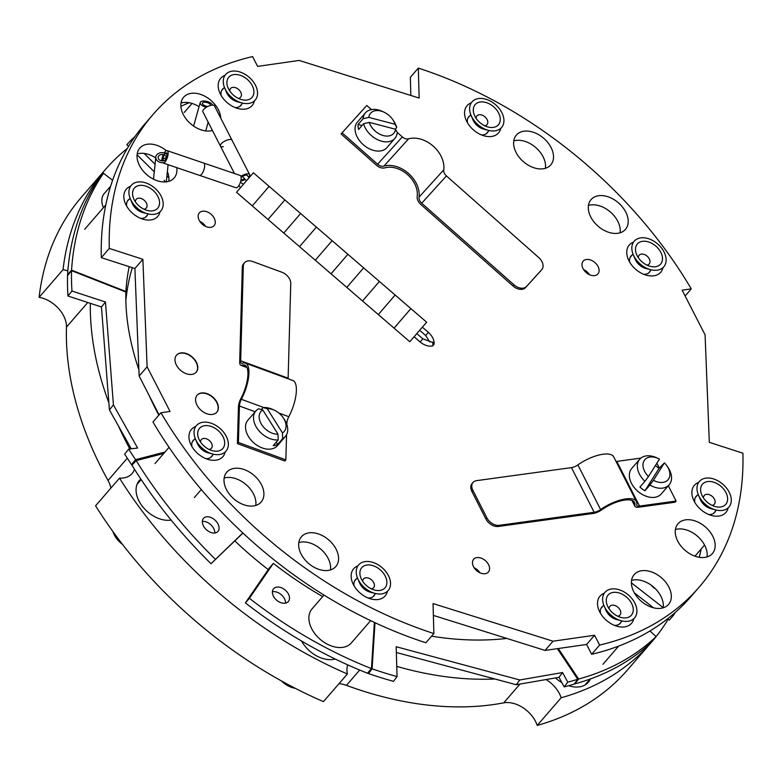 <?xml version="1.0" encoding="UTF-8"?>
<svg xmlns="http://www.w3.org/2000/svg" width="782" height="782" viewBox="0 0 782 782"><rect width="100%" height="100%" fill="white"/><g stroke="black" fill="none" stroke-linecap="round" stroke-linejoin="round"><path stroke-width="1.17" d="M216.702 412.329A13.001 8.846 40.9 0 0 216.761 402.505A13.001 8.846 40.9 0 0 197.044 395.311M196.986 405.135A13.001 8.846 40.9 0 0 206.81 413.727A13.001 8.846 40.9 0 0 216.8 412.212A13.001 8.846 40.9 0 0 216.956 402.271A13.001 8.846 40.9 0 0 207.132 393.678A13.001 8.846 40.9 0 0 197.142 395.193A13.001 8.846 40.9 0 0 196.986 405.135M176.4 365.086A13.001 8.846 40.9 0 0 186.233 373.688A13.001 8.846 40.9 0 0 196.223 372.173A13.001 8.846 40.9 0 0 196.38 362.232A13.001 8.846 40.9 0 0 186.556 353.63A13.001 8.846 40.9 0 0 176.566 355.145A13.001 8.846 40.9 0 0 176.4 365.086M196.116 372.281A13.001 8.846 40.9 0 0 196.184 362.457A13.001 8.846 40.9 0 0 176.468 355.263M199.224 220.338A9.755 6.637 40.9 0 0 206.604 226.79A9.755 6.637 40.9 0 0 214.102 225.656A9.755 6.637 40.9 0 0 214.219 218.198A9.755 6.637 40.9 0 0 206.839 211.746A9.755 6.637 40.9 0 0 199.342 212.88A9.755 6.637 40.9 0 0 199.224 220.338M583.059 268.617A9.755 6.637 40.9 0 0 590.43 275.068A9.755 6.637 40.9 0 0 597.927 273.935A9.755 6.637 40.9 0 0 598.044 266.476A9.755 6.637 40.9 0 0 590.674 260.015A9.755 6.637 40.9 0 0 583.177 261.159A9.755 6.637 40.9 0 0 583.059 268.617M473.521 566.725A9.755 6.637 40.9 0 0 480.901 573.177A9.755 6.637 40.9 0 0 488.398 572.043A9.755 6.637 40.9 0 0 488.515 564.575A9.755 6.637 40.9 0 0 481.135 558.123A9.755 6.637 40.9 0 0 473.648 559.267A9.755 6.637 40.9 0 0 473.521 566.725M226.477 489.64A22.756 15.484 40.9 0 0 243.671 504.693A22.756 15.484 40.9 0 0 261.149 502.034A22.756 15.484 40.9 0 0 261.432 484.635A22.756 15.484 40.9 0 0 244.228 469.591A22.756 15.484 40.9 0 0 226.751 472.24A22.756 15.484 40.9 0 0 226.477 489.64M255.773 505.436A22.756 15.484 40.9 0 0 253.446 493.853A22.756 15.484 40.9 0 0 224.151 478.056M301.148 554.155A22.756 15.484 40.9 0 0 318.342 569.198A22.756 15.484 40.9 0 0 335.82 566.539A22.756 15.484 40.9 0 0 336.104 549.14A22.756 15.484 40.9 0 0 318.909 534.096A22.756 15.484 40.9 0 0 301.422 536.755A22.756 15.484 40.9 0 0 301.148 554.155M330.444 569.951A22.756 15.484 40.9 0 0 328.127 558.358A22.756 15.484 40.9 0 0 298.822 542.561M633.889 592.023A22.756 15.484 40.9 0 0 651.083 607.067A22.756 15.484 40.9 0 0 668.571 604.408A22.756 15.484 40.9 0 0 668.845 587.018A22.756 15.484 40.9 0 0 651.65 571.965A22.756 15.484 40.9 0 0 634.163 574.623A22.756 15.484 40.9 0 0 633.889 592.023M663.185 607.819A22.756 15.484 40.9 0 0 660.868 596.226A22.756 15.484 40.9 0 0 631.563 580.43M677.73 541.134A22.756 15.484 40.9 0 0 694.934 556.178A22.756 15.484 40.9 0 0 712.412 553.519A22.756 15.484 40.9 0 0 712.695 536.129A22.756 15.484 40.9 0 0 695.491 521.076A22.756 15.484 40.9 0 0 678.014 523.735A22.756 15.484 40.9 0 0 677.73 541.134M707.036 556.931A22.756 15.484 40.9 0 0 704.709 545.347A22.756 15.484 40.9 0 0 675.413 529.551M590.762 217.005A22.756 15.484 40.9 0 0 607.966 232.059A22.756 15.484 40.9 0 0 625.444 229.4A22.756 15.484 40.9 0 0 625.717 212A22.756 15.484 40.9 0 0 608.523 196.956A22.756 15.484 40.9 0 0 591.045 199.615A22.756 15.484 40.9 0 0 590.762 217.005M620.067 232.801A22.756 15.484 40.9 0 0 617.741 221.218A22.756 15.484 40.9 0 0 588.435 205.422M516.091 152.5A22.756 15.484 40.9 0 0 533.285 167.544A22.756 15.484 40.9 0 0 550.772 164.885A22.756 15.484 40.9 0 0 551.046 147.495A22.756 15.484 40.9 0 0 533.852 132.441A22.756 15.484 40.9 0 0 516.374 135.1A22.756 15.484 40.9 0 0 516.091 152.5M545.396 168.296A22.756 15.484 40.9 0 0 543.07 156.713A22.756 15.484 40.9 0 0 513.764 140.916M220.778 118.229A22.756 15.484 40.9 0 0 218.305 109.627A22.756 15.484 40.9 0 0 201.111 94.573A22.756 15.484 40.9 0 0 183.623 97.232A22.756 15.484 40.9 0 0 183.35 114.631A22.756 15.484 40.9 0 0 212.44 130.486M166.38 150.682A22.756 15.484 40.9 0 0 139.782 148.121A22.756 15.484 40.9 0 0 139.499 165.52A22.756 15.484 40.9 0 0 156.703 180.564A22.756 15.484 40.9 0 0 174.181 177.905A22.756 15.484 40.9 0 0 176.791 167.661M168.804 181.316A22.756 15.484 40.9 0 0 167.368 171.639M604.291 593.225A20.801 14.164 40.9 0 0 599.012 610.351A20.801 14.164 40.9 0 0 599.794 612.023A20.801 14.164 40.9 0 0 617.555 626.402A20.801 14.164 40.9 0 0 633.752 618.728M614.457 625.365A12.277 8.358 40.9 0 0 621.191 621.905M357.921 565.845A20.801 14.164 40.9 0 0 352.643 582.971A20.801 14.164 40.9 0 0 353.425 584.633A20.801 14.164 40.9 0 0 371.186 599.022A20.801 14.164 40.9 0 0 387.373 591.348M368.078 597.986A12.277 8.358 40.9 0 0 374.822 594.516M633.518 242.137A20.801 14.164 40.9 0 0 628.239 259.262A20.801 14.164 40.9 0 0 629.011 260.934A20.801 14.164 40.9 0 0 646.773 275.313A20.801 14.164 40.9 0 0 662.97 267.639M643.674 274.277A12.277 8.358 40.9 0 0 650.409 270.816M698.649 482.386A20.801 14.164 40.9 0 0 693.37 499.512A20.801 14.164 40.9 0 0 694.152 501.184A20.801 14.164 40.9 0 0 711.913 515.563A20.801 14.164 40.9 0 0 728.11 507.889M708.815 514.527A12.277 8.358 40.9 0 0 715.55 511.066M224.942 75.404A20.801 14.164 40.9 0 0 219.664 92.53A20.801 14.164 40.9 0 0 220.436 94.202A20.801 14.164 40.9 0 0 238.207 108.59A20.801 14.164 40.9 0 0 254.394 100.917M235.099 107.554A12.277 8.358 40.9 0 0 241.834 104.084M471.311 102.794A20.801 14.164 40.9 0 0 466.033 119.92A20.801 14.164 40.9 0 0 466.815 121.581A20.801 14.164 40.9 0 0 484.576 135.97A20.801 14.164 40.9 0 0 500.773 128.297M481.477 134.934A12.277 8.358 40.9 0 0 488.212 131.474M195.715 426.493A20.801 14.164 40.9 0 0 190.446 443.619A20.801 14.164 40.9 0 0 191.219 445.29A20.801 14.164 40.9 0 0 208.98 459.679A20.801 14.164 40.9 0 0 225.177 452.006M205.881 458.643A12.277 8.358 40.9 0 0 212.616 455.173M130.584 186.253A20.801 14.164 40.9 0 0 125.306 203.369A20.801 14.164 40.9 0 0 126.078 205.04A20.801 14.164 40.9 0 0 143.849 219.429A20.801 14.164 40.9 0 0 160.036 211.756M140.74 218.393A12.277 8.358 40.9 0 0 147.485 214.923M129.235 199.127A12.277 8.358 40.9 0 0 126.772 206.292M194.376 439.376A12.277 8.358 40.9 0 0 191.913 446.542M469.972 115.677A12.277 8.358 40.9 0 0 467.499 122.842M223.593 88.288A12.277 8.358 40.9 0 0 221.13 95.453M697.309 495.27A12.277 8.358 40.9 0 0 694.846 502.435M632.169 255.02A12.277 8.358 40.9 0 0 629.706 262.185M356.582 578.729A12.277 8.358 40.9 0 0 354.109 585.894M602.951 606.109A12.277 8.358 40.9 0 0 600.488 613.274M691.268 288.881A361.128 245.822 40.9 0 0 418.321 68.102L419.152 98.063L299.164 60.439L257.61 66.392L252.576 56.578A361.128 245.822 40.9 0 0 153.086 114.436A361.128 245.822 40.9 0 0 109.294 248.441L142.871 259.292L147.114 366.817L170.056 411.459L160.926 412.769A361.128 245.822 40.9 0 0 433.873 633.547L433.042 603.577L553.03 641.201L594.574 635.258L599.618 645.062L591.642 654.28A361.128 245.822 40.9 0 0 691.122 596.422L699.108 587.204A361.128 245.822 40.9 0 0 742.9 453.198L709.323 442.348L705.081 334.823L682.139 290.19L691.268 288.881L685.12 295.987M599.618 645.062A361.128 245.822 40.9 0 0 699.108 587.204M418.321 68.102L410.345 77.31L410.843 95.463M153.086 114.436L145.11 123.654A361.128 245.822 40.9 0 0 101.318 257.659L134.895 268.509L139.137 376.034L159.098 414.88M109.294 248.441L101.318 257.659M142.871 259.292L134.895 268.509M147.114 366.817L139.137 376.034M160.926 412.769L152.949 421.977A361.128 245.822 40.9 0 0 425.887 642.765L433.873 633.547M433.375 615.395L545.054 650.419L586.598 644.466L591.642 654.28M553.03 641.201L545.054 650.419M594.574 635.258L586.598 644.466M146.488 216.379A12.277 8.358 40.9 0 0 147.202 215.255M128.952 199.459A12.277 8.358 40.9 0 0 127.935 200.319M211.629 456.629A12.277 8.358 40.9 0 0 212.333 455.505M194.092 439.709A12.277 8.358 40.9 0 0 193.076 440.569M487.225 132.92A12.277 8.358 40.9 0 0 487.929 131.796M469.689 116A12.277 8.358 40.9 0 0 468.672 116.86M240.846 105.541A12.277 8.358 40.9 0 0 241.56 104.417M223.31 88.62A12.277 8.358 40.9 0 0 222.293 89.48M714.562 512.523A12.277 8.358 40.9 0 0 715.266 511.389M697.026 495.593A12.277 8.358 40.9 0 0 696.009 496.453M649.422 272.273A12.277 8.358 40.9 0 0 650.125 271.139M631.885 255.343A12.277 8.358 40.9 0 0 630.869 256.203M373.825 595.972A12.277 8.358 40.9 0 0 374.539 594.848M356.299 579.051A12.277 8.358 40.9 0 0 355.282 579.912M620.204 623.362A12.277 8.358 40.9 0 0 620.908 622.228M602.668 606.431A12.277 8.358 40.9 0 0 601.651 607.291M155.745 157.944A22.756 15.484 40.9 0 0 137.182 153.927M199.039 106.704A22.756 15.484 40.9 0 0 181.023 103.038M479.953 572.795A9.755 6.637 40.9 0 0 474.097 567.722M589.491 274.687A9.755 6.637 40.9 0 0 583.636 269.614M205.656 226.409A9.755 6.637 40.9 0 0 199.801 221.345M140.838 479.092A26.735 18.191 40.9 0 0 139.313 480.568A26.735 18.191 40.9 0 0 138.981 501.008A26.735 18.191 40.9 0 0 171.121 520.089M140.232 480.627A26.735 18.191 40.9 0 0 138.219 482.044M546.11 679.548A26.002 17.703 -139.1 0 1 559.433 693.683A26.002 17.703 -139.1 0 1 561.153 697.769L537.214 725.422A26.002 17.703 -139.1 0 0 535.494 721.336A26.002 17.703 -139.1 0 0 503.716 702.862A329.183 224.082 40.9 0 1 346.436 685.355A26.002 17.703 -139.1 0 0 338.968 683.703M119.509 478.134L95.57 505.788A361.128 245.822 -139.1 0 0 323.455 701.62L347.394 673.976A361.128 245.822 -139.1 0 1 119.509 478.134A26.002 17.703 -139.1 0 0 132.09 473.54A26.002 17.703 -139.1 0 0 134.494 469.278M39.1 297.356L63.039 269.712A361.128 245.822 -139.1 0 1 105.414 169.499L81.465 197.152A361.128 245.822 -139.1 0 0 39.1 297.356A26.002 17.703 -139.1 0 1 63.635 315.83A26.002 17.703 -139.1 0 1 66.47 327.101A329.183 224.082 40.9 0 0 108.024 480.471A26.002 17.703 -139.1 0 1 108.463 481.311A26.002 17.703 -139.1 0 1 110.897 488.085M125.853 300.865A288.734 196.546 -139.1 0 1 132.334 267.679M268.265 569.599A288.734 196.546 -139.1 0 1 234.923 540.997M105.414 169.499A361.128 245.822 -139.1 0 1 127.349 148.385M63.039 269.712A26.002 17.703 -139.1 0 1 67.848 270.963M90.321 303.328A329.183 224.082 40.9 0 0 108.874 402.847M118.395 425.877A329.183 224.082 40.9 0 0 129.861 448.985M347.394 673.976A26.002 17.703 -139.1 0 1 347.697 664.866M396.757 666.372A329.183 224.082 40.9 0 0 494.84 678.991M651.758 641.895A361.128 245.822 -139.1 0 1 651.426 642.276L627.487 669.92A361.128 245.822 -139.1 0 1 537.214 725.422M668.19 619.217A361.128 245.822 -139.1 0 1 654.172 639.021M651.426 642.276A361.128 245.822 -139.1 0 1 561.153 697.769M555.474 677.916A26.735 18.191 40.9 0 0 561.887 682.657M568.622 685.706A26.735 18.191 40.9 0 0 588.299 682.295A26.735 18.191 40.9 0 0 590.381 678.952M586.999 683.585A26.735 18.191 40.9 0 0 588.123 681.396M301.529 640.996A26.735 18.191 40.9 0 0 333.054 659.48A26.735 18.191 40.9 0 0 335.204 659.031M476.121 118.346A6.657 4.536 -139.1 0 1 476.854 115.98A6.657 4.536 -139.1 0 1 476.932 115.902A6.657 4.536 -139.1 0 1 484.869 116.772A6.657 4.536 -139.1 0 1 487.069 124.524A6.657 4.536 -139.1 0 1 487 124.612A6.657 4.536 -139.1 0 1 484.684 125.765M498.593 124.563A15.396 10.479 -139.1 0 1 488.105 127.026A15.396 10.479 -139.1 0 1 474.381 115.15A15.396 10.479 -139.1 0 1 474.977 104.817A15.396 10.479 -139.1 0 1 493.344 106.518A15.396 10.479 -139.1 0 1 498.593 124.563M471.79 102.149A19.55 13.314 -139.1 0 1 495.123 104.309A19.55 13.314 -139.1 0 1 501.78 127.231A19.55 13.314 -139.1 0 1 488.457 130.359A19.55 13.314 -139.1 0 1 471.028 115.267A19.55 13.314 -139.1 0 1 471.79 102.149M471.028 115.267L472.934 119.822A12.062 8.211 40.9 0 0 483.687 129.128L488.457 130.359M135.071 136.459A361.128 252.615 43.1 0 0 130.877 140.349L126.811 144.69L128.541 146.39M137.075 154.816L154.279 171.796M189.146 102.725A361.128 252.615 43.1 0 0 180.896 106.342M130.877 140.349L131.787 141.259M144.132 153.438L155.08 164.24M166.918 175.921L168.922 177.895M229.752 90.966A6.657 4.536 -139.1 0 1 230.485 88.601A6.657 4.536 -139.1 0 1 230.553 88.513A6.657 4.536 -139.1 0 1 238.49 89.392A6.657 4.536 -139.1 0 1 240.7 97.144A6.657 4.536 -139.1 0 1 240.621 97.232A6.657 4.536 -139.1 0 1 238.315 98.376M252.215 97.183A15.396 10.479 -139.1 0 1 241.726 99.646A15.396 10.479 -139.1 0 1 228.012 87.76A15.396 10.479 -139.1 0 1 228.608 77.428A15.396 10.479 -139.1 0 1 246.975 79.129A15.396 10.479 -139.1 0 1 252.215 97.183M225.411 74.759A19.55 13.314 -139.1 0 1 248.744 76.929A19.55 13.314 -139.1 0 1 255.401 99.852A19.55 13.314 -139.1 0 1 242.088 102.98A19.55 13.314 -139.1 0 1 224.659 87.887A19.55 13.314 -139.1 0 1 225.411 74.759M224.659 87.887L226.555 92.432A12.062 8.211 40.9 0 0 237.317 101.748L242.088 102.98M200.534 442.055A6.657 4.536 -139.1 0 1 201.336 439.601A6.657 4.536 -139.1 0 1 209.214 440.422A6.657 4.536 -139.1 0 1 211.404 448.321A6.657 4.536 -139.1 0 1 209.097 449.464M217.758 430.217A15.396 10.479 -139.1 0 1 224.414 445.388A15.396 10.479 -139.1 0 1 212.509 450.735A15.396 10.479 -139.1 0 1 204.63 446.561A15.396 10.479 -139.1 0 1 198.794 438.849A15.396 10.479 -139.1 0 1 202.127 426.415A15.396 10.479 -139.1 0 1 217.758 430.217M195.441 438.976L197.338 443.521A12.062 8.211 40.9 0 0 201.912 449.572A12.062 8.211 40.9 0 0 208.09 452.837L212.87 454.068A19.55 13.314 -139.1 0 1 202.851 448.77A19.55 13.314 -139.1 0 1 195.441 438.976A19.55 13.314 -139.1 0 1 199.674 423.179A19.55 13.314 -139.1 0 1 219.527 428.018A19.55 13.314 -139.1 0 1 227.992 447.275A19.55 13.314 -139.1 0 1 212.87 454.068M122.481 544.36A19.55 13.314 -139.1 0 1 121.054 543.246A19.55 13.314 -139.1 0 1 112.989 531.652M609.11 608.777A6.657 4.536 -139.1 0 1 609.843 606.421A6.657 4.536 -139.1 0 1 609.911 606.333A6.657 4.536 -139.1 0 1 617.848 607.203A6.657 4.536 -139.1 0 1 620.048 614.955A6.657 4.536 -139.1 0 1 619.979 615.043A6.657 4.536 -139.1 0 1 617.672 616.196M607.956 595.249A15.396 10.479 -139.1 0 1 626.333 596.949A15.396 10.479 -139.1 0 1 631.573 614.994A15.396 10.479 -139.1 0 1 621.084 617.457A15.396 10.479 -139.1 0 1 607.36 605.581A15.396 10.479 -139.1 0 1 607.956 595.249M604.017 605.708L605.913 610.253A12.062 8.211 40.9 0 0 616.666 619.559L621.446 620.8A19.55 13.314 -139.1 0 1 604.017 605.708A19.55 13.314 -139.1 0 1 604.769 592.58A19.55 13.314 -139.1 0 1 628.102 594.74A19.55 13.314 -139.1 0 1 634.759 617.663A19.55 13.314 -139.1 0 1 621.446 620.8M638.327 257.689A6.657 4.536 -139.1 0 1 639.129 255.245A6.657 4.536 -139.1 0 1 647.007 256.066A6.657 4.536 -139.1 0 1 649.197 263.954A6.657 4.536 -139.1 0 1 646.89 265.108M642.423 262.205A15.396 10.479 -139.1 0 1 636.587 254.492A15.396 10.479 -139.1 0 1 639.92 242.058A15.396 10.479 -139.1 0 1 655.551 245.861A15.396 10.479 -139.1 0 1 662.207 261.022A15.396 10.479 -139.1 0 1 650.301 266.369A15.396 10.479 -139.1 0 1 642.423 262.205M633.234 254.619L635.131 259.165A12.062 8.211 40.9 0 0 639.705 265.206A12.062 8.211 40.9 0 0 645.883 268.47L650.663 269.712A19.55 13.314 -139.1 0 1 640.644 264.414A19.55 13.314 -139.1 0 1 633.234 254.619A19.55 13.314 -139.1 0 1 637.467 238.813A19.55 13.314 -139.1 0 1 657.32 243.652A19.55 13.314 -139.1 0 1 665.785 262.908A19.55 13.314 -139.1 0 1 650.663 269.712M141.151 479.562L137.466 483.814A26.002 17.703 40.9 0 0 137.085 484.283M584.956 685.032A26.002 17.703 40.9 0 0 585.356 684.582L590.166 679.03M202.333 521.399A9.755 6.432 -137.1 0 1 213.769 528.632A9.755 6.432 -137.1 0 1 214.825 533.001M203.388 525.768A9.755 6.432 -137.1 0 1 203.564 518.271A9.755 6.432 -137.1 0 1 218.031 524.048A9.755 6.432 -137.1 0 1 217.855 531.555A9.755 6.432 -137.1 0 1 203.388 525.768M71.964 291.031A361.128 231.716 38.9 0 1 71.543 270.66L67.535 275.626A361.128 231.716 38.9 0 0 67.956 296.007L71.964 291.031L105.462 302.008L113.429 404.929L137.622 448.037L128.668 449.122L124.661 454.098A361.128 231.716 38.9 0 0 131.581 464.635L131.953 465.192A361.128 238.256 42.9 0 0 211.023 563.724L242.948 533.07M211.023 563.724L242.821 532.953M131.953 465.192L136.205 460.618A361.128 238.256 42.9 0 0 215.275 559.15M67.956 296.007L101.455 306.974L105.462 302.008M101.455 306.974L109.421 409.905L113.429 404.929M109.421 409.905L131.259 448.809M128.668 449.122A361.128 231.716 38.9 0 0 135.589 459.669L136.205 460.618L163.741 453.462M158.814 415.203A299.135 191.942 -141.1 0 1 149.069 395.36M138.883 369.671A299.135 191.942 -141.1 0 1 125.863 292.009L125.882 291.49A299.135 203.623 -139.1 0 1 129.186 266.662M112.588 180.319L103.488 173.242A361.128 245.822 40.9 0 0 71.563 270.132L67.575 274.746L68.083 274.941M67.535 275.626L67.575 274.746A361.128 245.822 40.9 0 1 99.5 177.846L103.488 173.242M125.863 292.009L71.543 270.66L71.563 270.132L125.882 291.49M272.4 591.769A9.755 6.637 -139.1 0 1 272.84 591.7A9.755 6.637 -139.1 0 1 281.52 594.916A9.755 6.637 -139.1 0 1 285.508 603.118M285.078 603.196A9.755 6.637 -139.1 0 1 274.805 598.298A9.755 6.637 -139.1 0 1 273.573 588.758A9.755 6.637 -139.1 0 1 276.828 587.087A9.755 6.637 -139.1 0 1 287.092 591.994A9.755 6.637 -139.1 0 1 288.323 601.524A9.755 6.637 -139.1 0 1 285.078 603.196M249.39 598.289L245.401 602.893L269.37 567.986L273.358 563.382L249.39 598.289A361.128 245.822 40.9 0 0 371.46 668.6L367.472 673.204L368.527 673.595A361.128 252.488 36.7 0 0 393.502 681.357L397.06 676.596L396.181 646.734L519.776 679.969L562.551 672.54L567.752 682.148A361.128 252.488 36.7 0 0 577.771 679.294L578.631 679.04A361.128 238.657 38.8 0 0 656.127 636.587L649.93 630.976M322.673 596.588A299.135 203.623 -139.1 0 1 273.358 563.382M396.347 652.501L516.208 684.729L558.993 677.31L564.193 686.909A361.128 252.488 36.7 0 0 574.213 684.064L574.721 683.918A361.128 238.657 38.8 0 0 652.217 641.455L656.127 636.587M516.208 684.729L519.776 679.969M558.993 677.31L562.551 672.54M564.193 686.909L567.752 682.148M506.834 638.435A299.135 209.146 -143.3 0 1 431.596 636.177M368.645 671.855L368.527 673.595L372.085 668.835A361.128 252.488 36.7 0 0 397.06 676.596M374.998 622.687L372.085 668.835L371.46 668.6L374.382 622.404M245.401 602.893A361.128 245.822 40.9 0 0 367.472 673.204M655.384 588.758A9.755 6.637 -139.1 0 1 651.25 585.219M631.406 582.864L663.214 607.634M672.471 614.838L673.302 615.493A361.128 245.822 40.9 0 0 675.482 612.238M634.349 592.873L653.527 607.809M667.623 618.787L669.314 620.097L673.302 615.493M699.255 557.302A361.128 245.822 40.9 0 0 701.161 548.974M135.394 201.805A6.657 4.536 -139.1 0 1 136.195 199.351A6.657 4.536 -139.1 0 1 144.074 200.172A6.657 4.536 -139.1 0 1 146.263 208.071A6.657 4.536 -139.1 0 1 143.956 209.214M152.617 189.977A15.396 10.479 -139.1 0 1 159.274 205.138A15.396 10.479 -139.1 0 1 147.368 210.485A15.396 10.479 -139.1 0 1 139.489 206.321A15.396 10.479 -139.1 0 1 133.654 198.599A15.396 10.479 -139.1 0 1 136.987 186.165A15.396 10.479 -139.1 0 1 152.617 189.977M130.301 198.726L132.197 203.271A12.062 8.211 40.9 0 0 136.772 209.322A12.062 8.211 40.9 0 0 142.959 212.587L147.73 213.818A19.55 13.314 -139.1 0 1 137.71 208.52A19.55 13.314 -139.1 0 1 130.301 198.726A19.55 13.314 -139.1 0 1 134.533 182.929A19.55 13.314 -139.1 0 1 154.386 187.768A19.55 13.314 -139.1 0 1 162.851 207.025A19.55 13.314 -139.1 0 1 147.73 213.818M362.731 581.397A6.657 4.536 -139.1 0 1 363.464 579.032A6.657 4.536 -139.1 0 1 363.542 578.944A6.657 4.536 -139.1 0 1 371.47 579.824A6.657 4.536 -139.1 0 1 373.679 587.575A6.657 4.536 -139.1 0 1 373.601 587.663A6.657 4.536 -139.1 0 1 371.294 588.817M361.587 567.859A15.396 10.479 -139.1 0 1 379.954 569.57A15.396 10.479 -139.1 0 1 385.194 587.614A15.396 10.479 -139.1 0 1 374.715 590.078A15.396 10.479 -139.1 0 1 360.991 578.201A15.396 10.479 -139.1 0 1 361.587 567.859M357.638 578.318L359.544 582.873A12.062 8.211 40.9 0 0 370.297 592.179L375.067 593.411A19.55 13.314 -139.1 0 1 357.638 578.318A19.55 13.314 -139.1 0 1 358.391 565.191A19.55 13.314 -139.1 0 1 381.733 567.361A19.55 13.314 -139.1 0 1 388.39 590.283A19.55 13.314 -139.1 0 1 375.067 593.411M295.195 688.277A19.55 13.314 -139.1 0 1 281.452 680.946M703.468 497.938A6.657 4.536 -139.1 0 1 704.269 495.495A6.657 4.536 -139.1 0 1 712.138 496.316A6.657 4.536 -139.1 0 1 714.337 504.204A6.657 4.536 -139.1 0 1 712.031 505.358M707.554 502.455A15.396 10.479 -139.1 0 1 701.718 494.742A15.396 10.479 -139.1 0 1 705.061 482.298A15.396 10.479 -139.1 0 1 720.691 486.111A15.396 10.479 -139.1 0 1 727.348 501.272A15.396 10.479 -139.1 0 1 715.442 506.619A15.396 10.479 -139.1 0 1 707.554 502.455M698.375 494.869L700.271 499.415A12.062 8.211 40.9 0 0 704.846 505.455A12.062 8.211 40.9 0 0 711.024 508.72L715.804 509.952A19.55 13.314 -139.1 0 1 705.784 504.664A19.55 13.314 -139.1 0 1 698.375 494.869A19.55 13.314 -139.1 0 1 702.607 479.063A19.55 13.314 -139.1 0 1 722.46 483.902A19.55 13.314 -139.1 0 1 730.926 503.158A19.55 13.314 -139.1 0 1 715.804 509.952M370.648 620.634L351.353 642.912A26.002 17.703 -139.1 0 1 331.265 645.912A26.002 17.703 -139.1 0 1 311.607 628.542A26.002 17.703 -139.1 0 1 312.038 608.875L323.992 595.063M110.663 186.136L104.26 193.535A19.97 13.597 40.9 0 0 103.449 207.621M238.412 442.465L285.86 459.855L284.863 461.009L237.415 443.619L238.412 442.465L239.429 406.005A6.657 2.375 110.1 0 1 241.364 399.309A26.002 9.267 -69.9 0 0 245.411 363.131A26.002 9.267 -69.9 0 0 242.361 363.307A6.657 2.375 110.1 0 1 241.579 363.347A6.657 2.375 110.1 0 1 240.68 360.785L243.31 266.163L242.312 267.317A10.401 7.077 -139.1 0 1 243.573 263.847L244.571 262.693A10.401 7.077 40.9 0 0 243.31 266.163M285.86 459.855L286.554 434.743M286.838 424.499L286.867 423.394A6.657 2.375 110.1 0 1 288.812 416.689A26.002 9.267 -69.9 0 0 292.859 380.511L245.411 363.131M237.415 443.619L238.422 407.158A8.739 3.118 110.1 0 1 240.973 398.37A23.919 8.524 -69.9 0 0 244.688 365.086A23.919 8.524 -69.9 0 0 241.892 365.243A8.739 3.118 110.1 0 1 240.866 365.302A8.739 3.118 110.1 0 1 239.683 361.939L242.312 267.317M288.138 378.781A6.657 2.375 110.1 0 1 288.128 378.165L290.757 283.543A10.401 7.077 40.9 0 0 281.852 272.214L252.654 261.52A10.401 7.077 40.9 0 0 244.571 262.693M285.362 436.493A19.501 13.274 -139.1 0 1 282.634 438.643L282.478 432.925A15.337 10.44 40.9 0 0 283.25 417.803L284.14 419.123A19.501 13.274 -139.1 0 1 284.57 419.778A19.501 13.274 -139.1 0 1 285.362 436.493L277.385 445.711A19.501 13.274 -139.1 0 1 248.686 436.894A19.501 13.274 -139.1 0 1 247.894 420.178L255.88 410.961A19.501 13.274 -139.1 0 1 258.607 408.81L262.752 409.924A15.337 10.44 40.9 0 0 261.638 424.538A15.337 10.44 40.9 0 0 278.021 434.186L278.177 439.914A19.501 13.274 -139.1 0 1 256.672 427.686A19.501 13.274 -139.1 0 1 255.88 410.961M261.344 409.543L263.065 407.549A19.501 13.274 -139.1 0 1 273.25 409.69L274.678 410.374A15.337 10.44 40.9 0 0 267.209 408.663L263.065 407.549M283.25 417.803A15.337 10.44 40.9 0 0 274.678 410.374M282.478 432.925L267.209 408.663M262.752 409.924L278.021 434.186M282.634 438.643L277.649 444.401A19.501 13.274 -139.1 0 1 273.182 445.672L278.177 439.914M277.649 444.401L276.232 442.153M669.197 484.772A19.501 13.274 -139.1 0 1 649.91 485.026L653.449 480.275A15.337 10.44 40.9 0 0 668.688 478.877A15.337 10.44 40.9 0 0 667.085 466.082L667.975 467.401A19.501 13.274 -139.1 0 1 670.008 483.667A19.501 13.274 -139.1 0 1 669.197 484.772L661.21 493.989A19.501 13.274 -139.1 0 1 638.552 491.907A19.501 13.274 -139.1 0 1 630.908 469.562A19.501 13.274 -139.1 0 1 631.729 468.457L639.705 459.239A19.501 13.274 -139.1 0 1 657.076 457.969L658.512 458.653A15.337 10.44 40.9 0 0 644.016 460.842A15.337 10.44 40.9 0 0 648.464 476.541L644.925 481.292A19.501 13.274 -139.1 0 1 638.894 460.344A19.501 13.274 -139.1 0 1 639.705 459.239M649.91 485.026L644.915 490.783A19.501 13.274 -139.1 0 1 639.94 487.049L644.925 481.292M667.085 466.082A15.337 10.44 40.9 0 0 664.426 462.866L658.982 468.486L644.915 490.783M648.464 476.541L659.441 459.132A15.337 10.44 40.9 0 0 658.512 458.653M653.449 480.275L664.426 462.866M655.365 465.603A19.501 13.274 -139.1 0 1 658.982 468.486M394.9 138.385A19.501 13.274 -139.1 0 1 381.763 141.239A19.501 13.274 -139.1 0 1 363.591 123.722L369.28 122.383A15.337 10.44 40.9 0 0 383.415 135.599A15.337 10.44 40.9 0 0 395.526 129.245L397.227 132.52A19.501 13.274 -139.1 0 1 394.9 138.385L386.914 147.602A19.501 13.274 -139.1 0 1 373.786 150.457A19.501 13.274 -139.1 0 1 357.726 137.974A19.501 13.274 -139.1 0 1 357.433 122.07L365.409 112.862A19.501 13.274 -139.1 0 1 378.547 110.008A19.501 13.274 -139.1 0 1 382.779 111.582L384.216 112.276A15.337 10.44 40.9 0 0 380.883 111.034A15.337 10.44 40.9 0 0 368.772 117.388L363.073 118.727A19.501 13.274 -139.1 0 1 365.409 112.862M396.718 127.525L395.018 124.25A15.337 10.44 40.9 0 0 392.789 119.695L393.678 121.014A19.501 13.274 -139.1 0 1 396.718 127.525L395.272 129.186M369.28 122.383L395.526 129.245M392.789 119.695A15.337 10.44 40.9 0 0 384.216 112.276M395.018 124.25L368.772 117.388M362.037 125.521L358.088 124.485L363.073 118.727M363.591 123.722L358.606 129.489A19.501 13.274 -139.1 0 1 358.088 124.485M631.915 500.392L634.935 506.345A8.739 3.284 -27 0 0 638.532 507.225L675.101 502.2L676.098 501.047L639.529 506.071A6.657 2.502 -27 0 1 636.792 505.397A6.657 2.502 -27 0 1 636.714 504.615A26.002 9.775 153 0 0 636.44 501.536A26.002 9.775 153 0 0 600.605 509.571A6.657 2.502 -27 0 1 594.173 512.288L499.268 525.318L498.271 526.462A10.401 7.077 -139.1 0 1 485.886 518.974L486.883 517.821A10.401 7.077 40.9 0 0 499.268 525.318M656.86 463.227L659.334 468.086M668.327 485.769L676.098 501.047M640.898 458.096L616.803 461.4A6.657 2.502 -27 0 1 616.05 461.468M634.935 506.345A8.739 3.284 -27 0 1 634.837 505.309A23.919 8.993 153 0 0 634.583 502.484A23.919 8.993 153 0 0 601.622 509.874A8.739 3.284 -27 0 1 593.176 513.442L498.271 526.462M636.44 501.536L613.714 456.864A26.002 9.775 153 0 0 577.878 464.899A6.657 2.502 -27 0 1 571.447 467.626L476.541 480.647A10.401 7.077 40.9 0 0 473.051 482.426A10.401 7.077 40.9 0 0 472.895 490.334L471.898 491.487L485.886 518.974M472.895 490.334L486.883 517.821M471.898 491.487A10.401 7.077 -139.1 0 1 472.054 483.579L473.051 482.426M342.047 132.774L377.608 164.22A6.657 4.878 -137.8 0 0 383.913 166.107A26.002 19.042 42.2 0 1 408.536 173.467A26.002 19.042 42.2 0 1 419.025 197.152A6.657 4.878 -137.8 0 0 421.703 203.212L513.979 284.814A10.401 7.077 40.9 0 0 526.53 286.456L525.533 287.61A10.401 7.077 -139.1 0 1 512.982 285.968L420.706 204.366A8.739 6.403 -137.8 0 1 417.187 196.409A23.919 17.527 42.2 0 0 407.539 174.621A23.919 17.527 42.2 0 0 384.881 167.847A8.739 6.403 -137.8 0 1 376.611 165.373L341.05 133.927L366.768 105.492L371.421 109.597M397.139 132.344L402.329 136.928A6.657 4.878 -137.8 0 0 408.634 138.815A26.002 19.042 42.2 0 1 433.257 146.175A26.002 19.042 42.2 0 1 443.746 169.87A6.657 4.878 -137.8 0 0 446.424 175.93L538.71 257.532A10.401 7.077 40.9 0 1 541.818 269.585L540.812 270.738A10.401 7.077 -139.1 0 1 540.743 270.816L541.74 269.673A10.401 7.077 40.9 0 0 541.818 269.585M525.533 287.61L540.743 270.816M526.53 286.456L541.74 269.673M432.143 345.967A2.082 1.31 -98.3 0 0 432.387 345.967A2.082 1.31 -98.3 0 0 432.964 345.624A2.082 1.31 -98.3 0 0 432.651 342.174M432.495 342.624A2.082 1.31 -0.3 0 1 434.166 343.894A2.082 1.31 -0.3 0 1 433.912 344.53A2.082 1.31 -0.3 0 1 433.316 344.96M408.194 311.725L410.902 308.616L426.659 322.204L409.807 341.734L236.516 192.304L240.68 187.445M410.902 308.616L394.06 328.147L410.902 308.616L395.145 295.029L378.302 314.569L395.145 295.029L379.397 281.452L362.545 300.982L379.397 281.452L363.64 267.864L346.797 287.395L363.64 267.864L347.882 254.277L331.04 273.817L347.882 254.277L332.135 240.69L315.283 260.23L332.135 240.69L316.378 227.112L299.535 246.643L316.378 227.112L300.62 213.525L283.778 233.056L300.62 213.525L284.873 199.938L268.021 219.478L284.873 199.938L269.116 186.36L252.273 205.891L269.116 186.36L253.358 172.773L236.516 192.304M392.447 298.137L395.145 295.029M376.689 284.55L379.397 281.452M360.932 270.973L363.64 267.864M345.185 257.386L347.882 254.277M329.427 243.798L332.135 240.69M313.67 230.211L316.378 227.112M297.922 216.634L300.62 213.525M282.165 203.046L284.873 199.938M266.408 189.459L269.116 186.36M240.426 182.196L243.437 184.308L244.346 183.242L240.69 187.445M246.457 180.798L250.103 176.566L246.457 180.798L242.479 176.429M247.562 175.93L249.175 177.612L253.358 172.773M249.184 177.592L246.447 180.769M243.398 184.278L246.438 180.759M165.422 181.923A6.5 5.044 6 0 0 164.083 180.388M210.466 105.453A4.164 1.847 15.7 0 0 210.475 105.433A4.164 1.847 15.7 0 0 208.491 103.107A4.164 1.847 15.7 0 0 202.47 103.185A4.164 1.847 15.7 0 0 204.444 105.511A4.164 1.847 15.7 0 0 207.944 106.411M212.655 105.111A6.5 2.893 15.7 0 0 209.625 102.432A6.5 2.893 15.7 0 0 200.212 102.55A6.5 2.893 15.7 0 0 203.31 106.186A6.5 2.893 15.7 0 0 206.37 107.261M163.047 158.922L166.439 157.534A4.164 3.226 6 0 0 164.298 154.934A4.164 3.226 6 0 0 158.169 157.25A4.164 3.226 6 0 0 160.31 160.437A4.164 3.226 6 0 0 164.611 160.476M165.256 153.311A6.5 5.044 6 0 0 155.843 157.006A6.5 5.044 6 0 0 159.196 161.991A6.5 5.044 6 0 0 164.328 162.568M167.025 154.416A6.5 5.044 6 0 0 165.422 153.38M199.254 175.256A6.5 2.444 -71.3 0 0 199.459 175.354A6.5 2.444 -71.3 0 0 203.76 170.261A6.5 2.444 -71.3 0 0 203.838 163.135A6.5 2.444 -71.3 0 0 203.633 163.037L240.142 175.432A6.5 2.444 -71.3 0 0 239.918 175.383M235.763 187.641A6.5 2.444 -71.3 0 0 235.959 187.739A6.5 2.444 -71.3 0 0 240.27 182.656A6.5 2.444 -71.3 0 0 240.348 175.53A6.5 2.444 -71.3 0 0 240.142 175.432M163.985 160.769A4.164 1.564 -71.3 0 0 166.634 156.947A4.164 1.564 -71.3 0 0 166.37 152.861A4.164 1.564 -71.3 0 0 166.087 152.842A4.164 1.564 -71.3 0 0 163.438 156.654A4.164 1.564 -71.3 0 0 163.702 160.74A4.164 1.564 -71.3 0 0 163.79 160.769M163.399 162.998A6.5 2.444 -71.3 0 0 167.524 157.026A6.5 2.444 -71.3 0 0 167.123 150.652A6.5 2.444 -71.3 0 0 166.674 150.603A6.5 2.444 -71.3 0 0 164.152 152.92M162.949 162.959L199.459 175.354A6.5 2.444 -71.3 0 0 199.909 175.393A6.5 2.444 -71.3 0 0 204.034 169.42A6.5 2.444 -71.3 0 0 203.633 163.037L167.123 150.652M163.282 154.582A6.5 2.444 -71.3 0 0 161.942 160.887M244.571 178.824A4.164 1.554 -27.1 0 1 244.414 178.902A4.164 1.554 -27.1 0 1 241.012 179.811M241.139 177.377A4.164 1.554 -27.1 0 1 243.173 176.048A4.164 1.554 -27.1 0 1 247.493 175.579M223.359 146.684A6.5 2.434 -27.1 0 1 220.426 146.087A6.5 2.434 -27.1 0 1 225.245 140.887A6.5 2.434 -27.1 0 1 232 140.164L249.585 174.513A6.5 2.434 -27.1 0 1 248.578 177.006M240.924 176.351A6.5 2.434 -27.1 0 1 242.831 175.236A6.5 2.434 -27.1 0 1 249.585 174.513M245.196 179.489A6.5 2.434 -27.1 0 1 244.766 179.713A6.5 2.434 -27.1 0 1 240.748 181.062M220.426 146.087L202.851 111.738A6.5 2.434 -27.1 0 1 207.875 106.44A6.5 2.434 -27.1 0 1 214.424 105.814L232 140.164A6.5 2.434 -27.1 0 0 225.46 140.789A6.5 2.434 -27.1 0 0 220.426 146.087L234.453 173.496M87.779 302.497L66.47 327.101M127.31 458.193L108.024 480.471M359.681 670.057L346.436 685.355M519.981 684.074L503.716 702.862M131.581 464.635L135.589 459.669L164.982 452.035M574.721 683.918L578.631 679.04L558.309 648.522M574.213 684.064L577.771 679.294L557.371 648.659M246.721 367.012L241.892 365.243M288.128 378.165L240.68 360.785M288.812 416.689L278.891 413.062M263.73 407.51L241.364 399.309M286.867 423.394L286.349 423.199M255.176 411.782L239.429 406.005M632.452 500.607L634.837 505.309M571.447 467.626L594.173 512.288M577.878 464.899L600.605 509.571M616.803 461.4L639.529 506.071M421.703 203.212L446.424 175.93M512.982 285.968L513.979 284.814M419.025 197.152L443.746 169.87M383.913 166.107L408.634 138.815M377.608 164.22L402.329 136.928M414.118 336.778L420.13 341.959L422.847 338.811L431.312 341.92M420.13 341.959C424.098 345.175 428.028 346.534 431.918 346.035A2.082 1.31 -98.3 0 0 432.505 345.693A2.082 1.31 -98.3 0 0 432.045 342.125A2.082 1.31 -0.3 0 1 434.157 343.425A2.082 1.31 -0.3 0 1 433.902 344.06A2.082 1.31 -0.3 0 1 433.404 344.442M419.67 330.346L425.662 335.507L428.38 332.36C432.143 335.81 434.069 339.505 434.157 343.425L434.166 343.894M489.043 130.506L486.209 133.79M470.803 114.71L467.968 117.994M184.239 112.452L192.049 103.429M242.674 103.126L239.83 106.401M224.434 87.33L221.589 90.604M213.457 454.215L210.612 457.49M195.217 438.419L192.372 441.693M603.782 605.141L600.947 608.425M622.032 620.937L619.188 624.222M633.009 254.052L630.165 257.337M651.25 269.849L648.405 273.133M194.337 497.577L201.287 489.552M155.022 463.54L169.049 447.343M148.316 213.965L145.472 217.24M130.076 198.169L127.231 201.443M357.413 577.761L354.569 581.036M375.653 593.558L372.818 596.832M698.14 494.302L695.306 497.587M716.39 510.099L713.546 513.383M84.7 229.282L105.795 204.923M694.924 556.178L704.562 545.054M618.689 646.079L602.912 664.309M246.975 367.54L240.866 365.302M238.598 185.979L240.709 187.465M416.835 333.631L422.847 338.811M160.965 160.691L161.942 159.714M425.662 335.507L429.826 341.969M422.388 327.189L428.38 332.36M208.188 122.178L205.734 130.926M200.212 102.55L193.584 126.078M168.11 164.601L166.283 181.835M155.843 157.006L153.497 179.186M199.459 175.354L235.959 187.739"/></g></svg>
